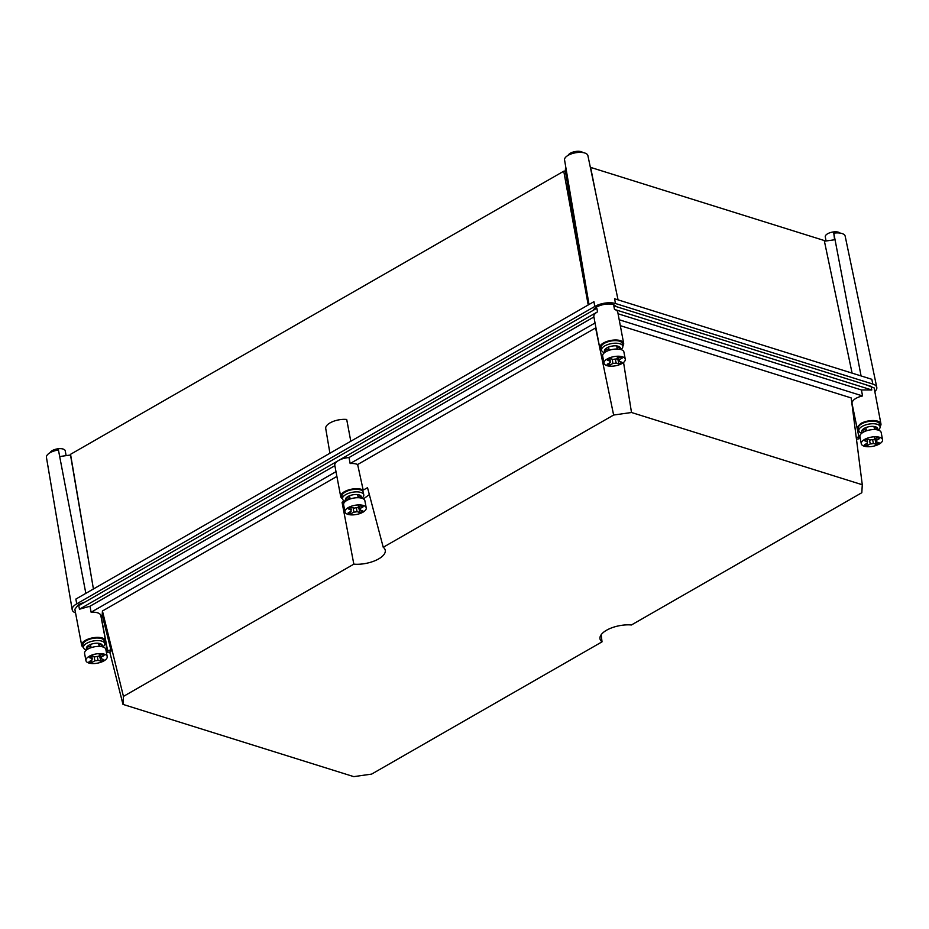 <?xml version="1.0" encoding="UTF-8"?>
<svg xmlns="http://www.w3.org/2000/svg" width="929" height="929" viewBox="0 0 929 929"><rect width="100%" height="100%" fill="white"/><g stroke="black" fill="none" stroke-linecap="round" stroke-linejoin="round"><path stroke-width="1.39" d="M874.816 391.527A14.876 6.41 169.3 0 0 876.779 387.347A14.876 6.41 169.3 0 0 872.795 384.06L615.521 303.528A14.876 6.41 169.3 0 0 594.781 306.465L76.712 603.838A14.876 6.41 169.3 0 0 72.195 609.714A14.876 6.41 169.3 0 0 75.539 612.885M876.779 387.347L845.169 236.152A11.891 5.121 169.3 0 0 841.988 233.516A11.891 5.121 169.3 0 0 833.789 233.156L835.043 239.705L824.406 241.215M872.795 384.06L871.832 379.299L614.545 298.766L615.521 303.528M618.052 299.858L587.894 155.619A11.891 5.121 169.3 0 0 580.358 152.368A11.891 5.121 169.3 0 0 568.142 155.329A11.891 5.121 169.3 0 0 564.495 159.521L565.61 166.14L565.343 170.971L563.752 171.203L70.546 454.304L93.423 588.986L70.499 455.013L59.688 456.545L85.84 593.341M594.781 306.465L593.945 301.681L75.876 599.066L76.712 603.838M72.195 609.714L46.45 457.405A11.891 5.121 169.3 0 1 58.446 450.008L59.688 456.545M833.789 233.156L834.59 239.763M70.499 455.013L70.546 454.304M852.09 373.121L824.267 240.53L590.623 167.394L596.104 194.893M826.067 240.971L825.277 236.849A7.78 3.344 -10.7 0 1 827.646 233.748A7.78 3.344 -10.7 0 1 840.095 233.098M588.254 304.944L565.343 170.971M568.13 155.34A7.78 3.344 -10.7 0 1 570.371 153.215A7.78 3.344 -10.7 0 1 582.82 152.565M563.752 171.203L588.208 304.979M329.911 453.247L325.731 428.524A14.237 6.131 169.3 0 1 332.245 421.812A14.237 6.131 169.3 0 1 346.703 419.455L350.79 441.252M50.061 452.713A7.78 3.344 -10.7 0 1 52.291 450.588A7.78 3.344 -10.7 0 1 60.315 448.649A7.78 3.344 -10.7 0 1 65.216 450.797L66.133 455.628M342.464 498.676A12.17 5.237 -10.7 0 1 340.699 496.574A12.17 5.237 -10.7 0 1 347.76 490.21A12.17 5.237 -10.7 0 1 361.358 489.316A12.17 5.237 -10.7 0 1 363.193 490.152L367.524 487.667L383.236 547.274L613.628 415.031L599.774 348.073M622.767 345.971A12.17 5.237 169.3 0 0 623.661 343.358A12.17 5.237 169.3 0 0 620.386 340.629A12.17 5.237 169.3 0 0 606.788 341.512A12.17 5.237 169.3 0 0 599.728 347.876L593.91 316.975C593.457 315.256 594.665 313.549 597.533 311.842L596.848 308.242L78.779 605.615L79.453 609.215L89.974 606.242L334.858 465.673A12.17 5.237 -10.7 0 1 334.8 465.371A12.17 5.237 -10.7 0 1 338.493 460.529A12.17 5.237 -10.7 0 1 349.014 457.556L350.14 463.548A12.17 5.237 -10.7 0 1 356.597 464.117A12.17 5.237 -10.7 0 1 357.642 464.523L363.193 490.152M344.264 502.566L342.058 502.287L344.415 500.94M363.483 498.931L369.347 494.542M357.642 464.523L595.605 327.925L599.681 347.609M350.14 463.548L595.024 322.99M349.014 457.556L593.886 316.986M79.453 609.215L597.533 311.842M335.984 471.677L91.112 612.234L89.974 606.242M91.112 612.234A12.17 5.237 -10.7 0 1 100.82 615.544L105.581 640.743A12.17 5.237 169.3 0 0 97.905 637.375A12.17 5.237 169.3 0 0 85.352 640.406A12.17 5.237 169.3 0 0 81.659 645.26A12.17 5.237 169.3 0 0 83.436 647.362M336.89 476.426L102.434 611.003L102.202 615.021L100.878 615.822M102.434 611.003L123.441 696.402L122.988 704.391L353.763 776.632L371.635 774.101L602.027 641.846L601.191 634.716M342.058 502.287L353.833 564.158L123.441 696.402M353.833 564.158A21.634 9.313 169.3 0 0 375.862 560.326A21.634 9.313 169.3 0 0 385.198 550.049A21.634 9.313 169.3 0 0 383.236 547.274M623.556 362.449L631.499 412.499L613.628 415.031M621.443 349.118L621.547 349.768M623.661 343.358L617.762 312.167A12.17 5.237 169.3 0 0 614.499 309.438L871.774 389.971L861.427 389.948L862.565 395.951A12.17 5.237 -10.7 0 0 855.934 398.378A12.17 5.237 -10.7 0 0 852.311 402.06M599.728 347.876A12.17 5.237 169.3 0 0 601.504 349.989M616.624 306.709L613.593 304.631A12.17 5.237 169.3 0 0 601.574 305.026A12.17 5.237 169.3 0 0 593.132 310.379M104.698 643.344A12.17 5.237 169.3 0 0 105.581 640.743M102.202 615.021L110.923 650.01L107.578 650.486L107.474 652.274L105.511 641.893M107.578 650.486L100.913 615.207M109.738 651.949L122.988 704.391M110.923 650.01L110.818 651.798L107.474 652.274M620.317 325.661L851.196 397.937L862.275 484.741L861.822 492.718L631.43 624.973A21.634 9.313 169.3 0 0 609.842 628.596A21.634 9.313 169.3 0 0 599.971 638.618A21.634 9.313 169.3 0 0 602.027 641.846M862.275 484.741L631.499 412.499M81.659 645.26L74.854 609.261L78.547 604.419L85.05 602.015M865.294 384.548L874.131 387.904L880.936 423.891A12.17 5.237 169.3 0 0 873.248 420.535A12.17 5.237 169.3 0 0 860.695 423.566L857.072 427.259M856.457 439.162L858.826 438.825L858.93 437.036L851.696 401.851M619.202 319.773L862.565 395.951M618.064 313.77L861.427 389.948M614.499 309.438L613.814 305.838L871.088 386.371L871.774 389.971M880.053 426.504A12.17 5.237 169.3 0 0 880.936 423.891M858.93 437.036L856.236 437.42M858.779 430.522L857.49 429.465M878.207 430.092A10.823 4.657 169.3 0 0 880.088 426.725L879.6 424.147A10.823 4.657 169.3 0 0 872.772 421.162A10.823 4.657 169.3 0 0 861.624 423.856A10.823 4.657 169.3 0 0 858.338 428.164L858.826 430.742A10.823 4.657 169.3 0 0 861.798 433.193M880.088 426.725A10.823 4.657 169.3 0 0 873.26 423.729A10.823 4.657 169.3 0 0 862.1 426.434A10.823 4.657 169.3 0 0 858.826 430.742M862.007 433.03L861.74 431.625A8.117 3.495 -10.7 0 1 862.925 429.279A8.117 3.495 -10.7 0 1 864.202 428.385A8.117 3.495 -10.7 0 1 865.828 427.607A8.117 3.495 -10.7 0 1 873.957 426.457A8.117 3.495 -10.7 0 1 876.709 427.328A8.117 3.495 -10.7 0 1 877.696 428.606L877.963 430.022M865.573 431.137L865.363 430.034L862.925 429.279L863.459 432.113M874.375 428.664L876.709 427.328L877.185 429.837M874.537 429.558L873.957 426.457M866.432 430.824L865.828 427.607M867.187 445.688L870.241 443.934A4.738 2.044 169.3 0 0 873.376 443.493L876.279 444.399A8.791 3.786 169.3 0 0 877.893 443.621A8.791 3.786 169.3 0 0 879.182 442.738L876.268 441.832A4.738 2.044 169.3 0 0 876.57 440.869A4.738 2.044 169.3 0 0 876.349 440.427L879.403 438.674A8.791 3.786 169.3 0 0 876.651 437.814L873.597 439.568A4.738 2.044 169.3 0 0 870.461 440.009L867.558 439.103A8.791 3.786 169.3 0 0 865.944 439.881A8.791 3.786 169.3 0 0 864.655 440.764L867.558 441.67A4.738 2.044 169.3 0 0 867.268 442.634A4.738 2.044 169.3 0 0 867.477 443.075L864.423 444.828A8.791 3.786 169.3 0 0 867.187 445.688L866.769 443.481M867.105 439.289L867.558 441.67M867.303 442.134L867.477 443.075M869.439 439.684L870.241 443.934M872.633 439.603L873.376 443.493M876.279 444.399L874.584 437.814M875.629 438.407L876.268 441.832M875.931 438.221L876.349 440.427M882.55 439.742L881.191 432.542A10.823 4.657 169.3 0 0 878.288 430.115A10.823 4.657 169.3 0 0 866.2 430.905A10.823 4.657 169.3 0 0 859.917 436.56L861.288 443.76A10.823 4.657 169.3 0 0 864.179 446.187A10.823 4.657 169.3 0 0 876.268 445.397A10.823 4.657 169.3 0 0 882.55 439.742A10.823 4.657 169.3 0 0 879.647 437.315A10.823 4.657 169.3 0 0 867.558 438.105A10.823 4.657 169.3 0 0 861.288 443.76M620.932 349.559A10.823 4.657 169.3 0 0 622.813 346.18L622.325 343.614A10.823 4.657 169.3 0 0 615.497 340.629A10.823 4.657 169.3 0 0 604.338 343.324A10.823 4.657 169.3 0 0 601.063 347.632L601.551 350.198A10.823 4.657 169.3 0 0 604.524 352.66M622.813 346.18A10.823 4.657 169.3 0 0 615.985 343.196A10.823 4.657 169.3 0 0 604.825 345.89A10.823 4.657 169.3 0 0 601.551 350.198M604.733 352.497L604.465 351.092A8.117 3.495 -10.7 0 1 605.65 348.747A8.117 3.495 -10.7 0 1 606.927 347.852A8.117 3.495 -10.7 0 1 608.553 347.074A8.117 3.495 -10.7 0 1 616.682 345.925A8.117 3.495 -10.7 0 1 619.434 346.784A8.117 3.495 -10.7 0 1 620.421 348.073L620.688 349.478M608.298 350.605L608.089 349.501L605.65 348.747L606.184 351.568M617.1 348.131L619.434 346.784L619.91 349.304M617.262 349.025L616.682 345.925M609.157 350.291L608.553 347.074M609.9 365.155L612.966 363.402A4.738 2.044 169.3 0 0 616.101 362.96L619.004 363.866A8.791 3.786 169.3 0 0 620.607 363.088A8.791 3.786 169.3 0 0 621.896 362.205L618.993 361.3A4.738 2.044 169.3 0 0 619.295 360.336A4.738 2.044 169.3 0 0 619.074 359.895L622.128 358.141A8.791 3.786 169.3 0 0 619.376 357.282L616.322 359.035A4.738 2.044 169.3 0 0 613.186 359.477L610.283 358.571A8.791 3.786 169.3 0 0 608.669 359.349A8.791 3.786 169.3 0 0 607.38 360.231L610.283 361.137A4.738 2.044 169.3 0 0 609.993 362.101A4.738 2.044 169.3 0 0 610.202 362.542L607.148 364.296A8.791 3.786 169.3 0 0 609.9 365.155L609.494 362.949M609.83 358.757L610.283 361.137M610.028 361.602L610.202 362.542M612.153 359.151L612.966 363.402M615.358 359.07L616.101 362.96M619.004 363.866L617.309 357.282M618.342 357.862L618.993 361.3M618.656 357.688L619.074 359.895M625.275 359.209L623.916 352.01A10.823 4.657 169.3 0 0 621.013 349.583A10.823 4.657 169.3 0 0 608.925 350.372A10.823 4.657 169.3 0 0 602.642 356.028L604.001 363.227A10.823 4.657 169.3 0 0 606.904 365.654A10.823 4.657 169.3 0 0 618.993 364.865A10.823 4.657 169.3 0 0 625.275 359.209A10.823 4.657 169.3 0 0 622.372 356.782A10.823 4.657 169.3 0 0 610.283 357.572A10.823 4.657 169.3 0 0 604.001 363.227M102.864 646.932A10.823 4.657 169.3 0 0 104.745 643.565L104.257 640.987A10.823 4.657 169.3 0 0 97.429 638.002A10.823 4.657 169.3 0 0 86.269 640.696A10.823 4.657 169.3 0 0 82.983 645.005L83.471 647.583A10.823 4.657 169.3 0 0 86.455 650.033M104.745 643.565A10.823 4.657 169.3 0 0 97.917 640.58A10.823 4.657 169.3 0 0 86.757 643.274A10.823 4.657 169.3 0 0 83.471 647.583M86.664 649.87L86.397 648.465A8.117 3.495 -10.7 0 1 87.581 646.119A8.117 3.495 -10.7 0 1 88.859 645.225A8.117 3.495 -10.7 0 1 90.485 644.459A8.117 3.495 -10.7 0 1 98.602 643.298A8.117 3.495 -10.7 0 1 101.366 644.169A8.117 3.495 -10.7 0 1 102.341 645.446L102.608 646.863M90.218 647.977L90.008 646.874L87.581 646.119L88.116 648.953M99.02 645.504L101.366 644.169L101.842 646.677M99.194 646.398L98.602 643.298M91.088 647.664L90.485 644.459M91.832 662.54L94.886 660.774A4.738 2.044 169.3 0 0 98.021 660.333L100.924 661.251A8.791 3.786 169.3 0 0 102.538 660.461A8.791 3.786 169.3 0 0 103.827 659.578L100.924 658.673A4.738 2.044 169.3 0 0 101.215 657.72A4.738 2.044 169.3 0 0 101.006 657.267L104.06 655.514A8.791 3.786 169.3 0 0 101.307 654.655L98.242 656.408A4.738 2.044 169.3 0 0 95.106 656.849L92.203 655.944A8.791 3.786 169.3 0 0 90.601 656.722A8.791 3.786 169.3 0 0 89.312 657.604L92.215 658.522A4.738 2.044 169.3 0 0 91.913 659.474A4.738 2.044 169.3 0 0 92.134 659.915L89.079 661.669A8.791 3.786 169.3 0 0 91.832 662.54L91.414 660.333M91.762 656.129L92.215 658.522M91.959 658.986L92.134 659.915M94.084 656.536L94.886 660.774M97.29 656.443L98.021 660.333M100.924 661.251L99.24 654.655M100.274 655.247L100.924 658.673M100.587 655.061L101.006 657.267M107.207 656.582L105.836 649.383A10.823 4.657 169.3 0 0 102.945 646.956A10.823 4.657 169.3 0 0 90.856 647.745A10.823 4.657 169.3 0 0 84.574 653.401L85.932 660.6A10.823 4.657 169.3 0 0 88.836 663.027A10.823 4.657 169.3 0 0 100.924 662.238A10.823 4.657 169.3 0 0 107.207 656.582A10.823 4.657 169.3 0 0 104.303 654.155A10.823 4.657 169.3 0 0 92.215 654.945A10.823 4.657 169.3 0 0 85.932 660.6M361.904 498.246A10.823 4.657 169.3 0 0 363.773 494.878L363.285 492.3A10.823 4.657 169.3 0 0 356.457 489.316A10.823 4.657 169.3 0 0 345.309 492.01A10.823 4.657 169.3 0 0 342.023 496.318L342.511 498.896A10.823 4.657 169.3 0 0 345.483 501.346M363.773 494.878A10.823 4.657 169.3 0 0 356.945 491.882A10.823 4.657 169.3 0 0 345.797 494.576A10.823 4.657 169.3 0 0 342.511 498.896M345.693 501.184L345.425 499.779A8.117 3.495 -10.7 0 1 346.622 497.433A8.117 3.495 -10.7 0 1 347.887 496.539A8.117 3.495 -10.7 0 1 349.513 495.761A8.117 3.495 -10.7 0 1 357.642 494.611A8.117 3.495 -10.7 0 1 360.394 495.482A8.117 3.495 -10.7 0 1 361.381 496.76L361.648 498.176M349.258 499.291L349.049 498.188L346.622 497.433L347.156 500.266M358.06 496.818L360.394 495.482L360.87 497.99M358.222 497.712L357.642 494.611M350.128 498.978L349.513 495.761M350.872 513.842L353.926 512.088A4.738 2.044 169.3 0 0 357.061 511.647L359.964 512.553A8.791 3.786 169.3 0 0 361.578 511.774A8.791 3.786 169.3 0 0 362.867 510.892L359.964 509.986A4.738 2.044 169.3 0 0 360.255 509.022A4.738 2.044 169.3 0 0 360.034 508.581L363.1 506.828A8.791 3.786 169.3 0 0 360.336 505.968L357.282 507.722A4.738 2.044 169.3 0 0 354.146 508.163L351.243 507.257A8.791 3.786 169.3 0 0 349.629 508.035A8.791 3.786 169.3 0 0 348.34 508.918L351.243 509.824A4.738 2.044 169.3 0 0 350.953 510.787A4.738 2.044 169.3 0 0 351.174 511.229L348.108 512.982A8.791 3.786 169.3 0 0 350.872 513.842L350.454 511.635M350.802 507.443L351.243 509.824M350.988 510.288L351.174 511.229M353.125 507.838L353.926 512.088M356.33 507.757L357.061 511.647M359.964 512.553L358.28 505.968M359.314 506.56L359.964 509.986M359.628 506.375L360.034 508.581M366.235 507.896L364.876 500.696A10.823 4.657 169.3 0 0 361.973 498.269A10.823 4.657 169.3 0 0 349.885 499.059A10.823 4.657 169.3 0 0 343.614 504.714L344.973 511.914A10.823 4.657 169.3 0 0 347.876 514.341A10.823 4.657 169.3 0 0 359.964 513.551A10.823 4.657 169.3 0 0 366.235 507.896A10.823 4.657 169.3 0 0 363.332 505.469A10.823 4.657 169.3 0 0 351.243 506.259A10.823 4.657 169.3 0 0 344.973 511.914M861.067 375.931L835.043 239.705M589.009 304.515L565.61 166.14M340.699 496.574L334.8 465.371"/></g></svg>
